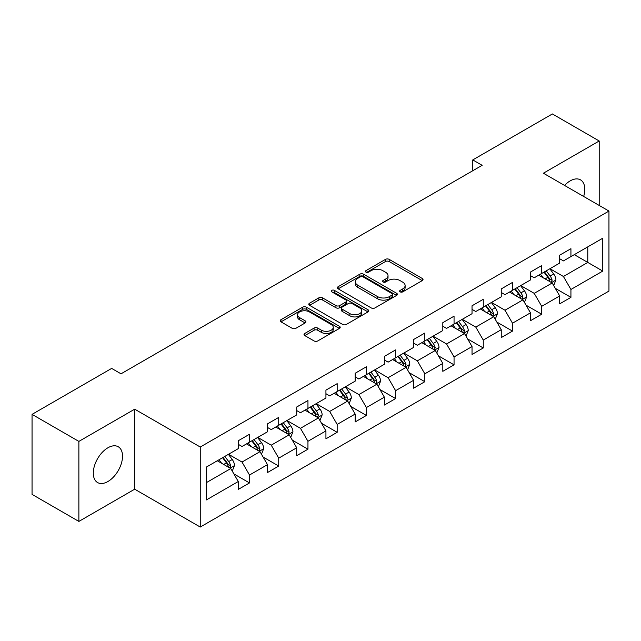 <?xml version="1.0" encoding="UTF-8"?>
<svg xmlns="http://www.w3.org/2000/svg" width="641" height="641" viewBox="0 0 641 641"><rect width="100%" height="100%" fill="white"/><g stroke="black" fill="none" stroke-linecap="round" stroke-linejoin="round"><path stroke-width="0.96" d="M400.16 291.871A1.819 1.05 0 0 0 402.732 291.871L422.267 280.598A2.604 1.498 0 0 0 423.028 279.532A2.604 1.498 0 0 0 422.267 278.474L389.175 259.365A2.604 1.498 0 0 0 385.497 259.365L365.963 270.646A1.819 1.05 0 0 0 365.426 271.391A1.819 1.05 0 0 0 365.963 272.129A1.819 1.05 0 0 0 368.535 272.129L371.059 270.67A8.317 4.808 0 0 1 382.829 270.67L385.586 272.265A8.317 4.808 0 0 1 388.021 275.662A8.317 4.808 0 0 1 385.586 279.059L383.062 280.518A1.819 1.05 0 0 0 382.525 281.263A1.819 1.05 0 0 0 383.062 282A1.819 1.05 0 0 0 385.634 282L388.158 280.542A8.317 4.808 0 0 1 399.928 280.542L402.684 282.136A8.317 4.808 0 0 1 405.12 285.533A8.317 4.808 0 0 1 402.684 288.931L400.16 290.389A1.819 1.05 0 0 0 399.623 291.134A1.819 1.05 0 0 0 400.16 291.871L400.16 290.389M107.912 481.519A20.664 11.931 120 0 0 121.405 463.315A20.664 11.931 120 0 0 118.24 446.753A20.664 11.931 120 0 0 107.912 447.779A20.664 11.931 120 0 0 94.411 465.991A20.664 11.931 120 0 0 97.576 482.545A20.664 11.931 120 0 0 107.912 481.519M583.663 196.466A20.664 11.931 120 0 0 580.506 179.865A20.664 11.931 120 0 0 570.178 180.89A20.664 11.931 120 0 0 564.561 185.433M304.787 333.456A2.604 1.498 0 0 0 304.018 334.522A2.604 1.498 0 0 0 304.787 335.58L314.066 340.94A2.604 1.498 0 0 0 317.744 340.94L339.442 328.416A2.604 1.498 0 0 0 340.203 327.351A2.604 1.498 0 0 0 339.442 326.293L306.35 307.183A2.604 1.498 0 0 0 302.672 307.183L280.974 319.707A2.604 1.498 0 0 0 280.213 320.772A2.604 1.498 0 0 0 280.974 321.83L292.192 328.312A2.604 1.498 0 0 0 295.87 328.312L305.148 322.952A2.604 1.498 0 0 0 305.909 321.886A2.604 1.498 0 0 0 305.148 320.829L299.587 317.615A6.955 4.014 0 0 1 297.552 314.771A6.955 4.014 0 0 1 301.847 311.061A6.955 4.014 0 0 1 309.427 311.935L331.213 324.514A6.955 4.014 0 0 1 333.248 327.351A6.955 4.014 0 0 1 328.953 331.06A6.955 4.014 0 0 1 321.373 330.195L317.744 328.096A2.604 1.498 0 0 0 314.066 328.096L304.787 333.456L304.787 335.58M134.69 409.174L78.875 441.401L32.05 414.366L32.05 494.387L78.875 521.421L134.69 489.195L200.248 527.046L200.248 447.025L134.69 409.174L134.69 489.195M599.207 205.44L599.207 140.988L543.392 173.214L608.95 211.065L200.248 447.025M599.207 140.988L552.382 113.954L472.778 159.913L472.778 170.722M32.05 414.366L111.654 368.407L121.021 373.815L482.144 165.322L472.778 159.913M371.243 307.928A2.604 1.498 0 0 0 374.921 307.928L396.619 295.405A2.604 1.498 0 0 0 397.38 294.339A2.604 1.498 0 0 0 396.619 293.282L363.527 274.172A2.604 1.498 0 0 0 359.849 274.172L338.152 286.695A2.604 1.498 0 0 0 337.39 287.761A2.604 1.498 0 0 0 338.152 288.819L371.243 307.928M332.535 292.264A1.819 1.05 0 0 1 334.386 292.52L367.998 311.927L346.332 324.434A2.604 1.498 0 0 1 342.655 324.434L309.563 305.324L309.563 303.201A2.604 1.498 0 0 0 308.802 304.267A2.604 1.498 0 0 0 309.563 305.324M309.563 303.201L318.849 297.841A2.604 1.498 0 0 1 322.527 297.841L335.948 305.597A2.604 1.498 0 0 0 339.626 305.597L345.779 302.039A2.604 1.498 0 0 0 346.541 300.974A2.604 1.498 0 0 0 345.779 299.916L331.814 291.847A1.819 1.05 0 0 1 331.277 291.102A1.819 1.05 0 0 1 332.399 290.133A1.819 1.05 0 0 1 334.386 290.365L368.03 309.787A2.604 1.498 0 0 1 368.791 310.845A2.604 1.498 0 0 1 368.03 311.911L368.03 309.787M200.248 527.046L608.95 291.086L608.95 211.065M233.869 473.899L249.509 482.929L249.509 475.029L267.489 464.653L267.489 472.545L278.731 466.055L278.731 458.163L296.711 447.779L296.711 455.679L307.952 449.189L307.952 441.288L325.932 430.912L325.932 438.805L337.174 432.314L337.174 424.422L355.154 414.038L355.154 421.938L366.388 415.448L366.388 407.556L384.368 397.172L384.368 405.064L395.609 398.574L395.609 390.681L413.589 380.305L413.589 388.198L424.831 381.707L424.831 373.815L442.811 363.431L442.811 371.323L454.052 364.841L454.052 356.941L472.032 346.565L472.032 354.457L483.266 347.967L483.266 340.075L501.246 329.69L501.246 337.583L512.488 331.101L512.488 323.2L530.468 312.824L530.468 320.716L541.709 314.226L541.709 306.334L559.689 295.95L559.689 303.85L570.931 297.36L570.931 289.468L602.772 271.079L602.772 238.204L587.781 246.857L587.781 262.425L602.772 271.079M249.509 482.929L238.276 489.412L238.276 481.519L206.434 499.908L206.434 467.033L238.276 448.644L238.276 440.752L249.509 434.261L249.509 442.154L267.489 431.778L267.489 423.877L278.731 417.395L278.731 425.287L296.711 414.903L296.711 407.011L307.952 400.521L307.952 408.421L325.932 398.037L325.932 390.145L337.174 383.655L337.174 391.547L355.154 381.163L355.154 373.27L366.388 366.78L366.388 374.681L384.368 364.296L384.368 356.404L395.609 349.914L395.609 357.806L413.589 347.43L413.589 339.53L424.831 333.048L424.831 340.94L442.811 330.556L442.811 322.663L454.052 316.173L454.052 324.066L472.032 313.689L472.032 305.789L483.266 299.307L483.266 307.199L501.246 296.815L501.246 288.923L512.488 282.433L512.488 290.325L530.468 279.949L530.468 272.056L541.709 265.566L541.709 273.459L559.689 263.074L559.689 255.182L570.931 248.692L570.931 256.592L602.772 238.204M246.513 443.884L259.998 451.673L242.018 462.057L228.533 454.269M238.276 444.317L242.018 446.481L249.509 442.154M242.018 462.057L249.509 475.029M259.998 451.673L267.489 464.653M275.734 427.018L289.219 434.806L271.239 445.183L257.754 437.402M267.489 427.451L271.239 429.614L278.731 425.287M271.239 445.183L278.731 458.163M289.219 434.806L296.711 447.779M304.956 410.144L318.441 417.932L300.461 428.316L286.976 420.528M296.711 410.577L300.461 412.74L307.952 408.421M300.461 428.316L307.952 441.288M318.441 417.932L325.932 430.912M334.169 393.278L347.662 401.066L329.674 411.442L316.189 403.662M325.932 393.71L329.674 395.874L337.174 391.547M329.674 411.442L337.174 424.422M347.662 401.066L355.154 414.038M363.391 376.411L376.876 384.191L358.896 394.576L345.411 386.787M355.154 376.844L358.896 379.007L366.388 374.681M358.896 394.576L366.388 407.556M376.876 384.191L384.368 397.172M392.613 359.537L406.098 367.325L388.117 377.709L374.632 369.921M384.368 359.97L388.117 362.133L395.609 357.806M388.117 377.709L395.609 390.681M406.098 367.325L413.589 380.305M421.834 342.671L435.319 350.459L417.339 360.835L403.854 353.047M413.589 343.103L417.339 345.267L424.831 340.94M417.339 360.835L424.831 373.815M435.319 350.459L442.811 363.431M451.048 325.796L464.541 333.584L446.553 343.969L433.068 336.18M442.811 326.229L446.553 328.392L454.052 324.066M446.553 343.969L454.052 356.941M464.541 333.584L472.032 346.565M480.269 308.93L493.754 316.718L475.774 327.094L462.289 319.314M472.032 309.363L475.774 311.526L483.266 307.199M475.774 327.094L483.266 340.075M493.754 316.718L501.246 329.69M509.491 292.056L522.976 299.844L504.996 310.228L491.511 302.44M501.246 292.488L504.996 294.652L512.488 290.325M504.996 310.228L512.488 323.2M522.976 299.844L530.468 312.824M538.712 275.189L552.197 282.977L534.217 293.354L520.732 285.574M530.468 275.622L534.217 277.785L541.709 273.459M534.217 293.354L541.709 306.334M552.197 282.977L559.689 295.95M574.296 254.645L587.781 262.425L563.431 276.487L549.946 268.699M559.689 258.756L563.431 260.911L570.931 256.592M563.431 276.487L570.931 289.468M78.875 441.401L78.875 521.421M206.434 482.601L230.784 468.547L217.291 460.759M230.784 468.547L238.276 481.519M555.29 288.33L570.931 297.36M526.069 305.196L541.709 314.226M496.847 322.07L512.488 331.101M467.626 338.937L483.266 347.967M438.412 355.811L454.052 364.841M409.19 372.677L424.831 381.707M379.969 389.544L395.609 398.574M350.747 406.418L366.388 415.448M321.534 423.284L337.174 432.314M292.312 440.159L307.952 449.189M263.09 457.025L278.731 466.055M400.881 292.128L402.684 291.094A8.317 4.808 0 0 0 405.12 287.697L405.12 285.533M388.021 275.662L388.021 277.825A8.317 4.808 0 0 1 385.586 281.223L383.783 282.256M422.235 280.614L389.175 261.528A2.604 1.498 0 0 0 385.497 261.528L366.692 272.385M396.587 295.421L363.527 276.335A2.604 1.498 0 0 0 359.849 276.335L338.192 288.843M392.02 295.084A1.819 1.05 0 0 0 392.556 294.339A1.819 1.05 0 0 0 392.02 293.602L362.974 276.824A1.819 1.05 0 0 0 360.402 276.824L357.734 278.37A8.317 4.808 0 0 0 355.298 281.76A8.317 4.808 0 0 0 357.734 285.157L377.589 296.623A8.317 4.808 0 0 0 389.359 296.623L392.02 295.084L392.02 297.248A1.819 1.05 0 0 0 392.556 296.503L392.556 294.339M355.298 281.76L355.298 283.923A8.317 4.808 0 0 0 357.734 287.32L357.734 285.157M392.02 297.248L389.359 298.786A8.317 4.808 0 0 1 377.589 298.786L357.734 287.32M309.595 305.348L318.849 300.004L318.849 297.841M346.541 300.974L346.541 303.137A2.604 1.498 0 0 1 345.779 304.203L339.626 307.752A2.604 1.498 0 0 1 335.948 307.752L322.527 300.004A2.604 1.498 0 0 0 318.849 300.004M349.874 313.633A6.955 4.014 0 0 0 357.454 314.507A6.955 4.014 0 0 0 361.748 310.797A6.955 4.014 0 0 0 359.713 307.952L352.037 303.522A2.604 1.498 0 0 0 348.359 303.522L342.198 307.079A2.604 1.498 0 0 0 341.437 308.145A2.604 1.498 0 0 0 342.198 309.202L349.874 313.633L349.874 315.797A6.955 4.014 0 0 0 357.454 316.67A6.955 4.014 0 0 0 361.748 312.96L361.748 310.797M341.437 308.145L341.437 310.3A2.604 1.498 0 0 0 342.198 311.366L342.198 309.202M349.874 315.797L342.198 311.366M333.248 327.351L333.248 329.514A6.955 4.014 0 0 1 328.953 333.224A6.955 4.014 0 0 1 321.373 332.358L317.744 330.259A2.604 1.498 0 0 0 314.066 330.259L304.82 335.596M297.552 314.771L297.552 316.934A6.955 4.014 0 0 0 299.587 319.779L299.587 317.615M305.116 322.968L299.587 319.779M339.41 328.432L306.35 309.347A2.604 1.498 0 0 0 302.672 309.347L281.006 321.854M553.68 285.541L555.907 279.925A7.019 4.054 -120 0 0 553.664 273.947L549.802 268.787M543.055 277.697L540.435 274.196M551.108 282.344L552.117 280.221A7.019 4.054 -120 0 0 550.106 276.007L546.236 270.839M544.481 271.856L548.768 277.585A3.574 2.067 60 0 1 549.417 278.667L552.117 280.221M543.993 272.137L547.855 277.305A7.019 4.054 60 0 1 549.866 281.519M524.458 302.408L526.686 296.799A7.019 4.054 -120 0 0 524.442 290.822L520.58 285.654M513.842 294.572L511.214 291.062M521.894 299.219L522.896 297.095A7.019 4.054 -120 0 0 520.885 292.873L517.023 287.713M515.26 288.73L519.547 294.451A3.574 2.067 60 0 1 520.204 295.541L522.896 297.095M514.771 289.011L518.641 294.171A7.019 4.054 60 0 1 520.644 298.394M495.237 319.282L497.464 313.665A7.019 4.054 -120 0 0 495.229 307.688L491.359 302.528M484.62 311.438L481.992 307.936M492.673 316.085L493.674 313.962A7.019 4.054 -120 0 0 491.663 309.739L487.801 304.579M486.038 305.597L490.333 311.326A3.574 2.067 60 0 1 490.982 312.407L493.674 313.962M485.549 305.877L489.42 311.037A7.019 4.054 60 0 1 491.431 315.26M466.015 336.148L468.242 330.532A7.019 4.054 -120 0 0 466.007 324.554L462.137 319.394M455.398 328.312L452.77 324.803M463.451 332.959L464.453 330.836A7.019 4.054 -120 0 0 462.449 326.614L458.579 321.453M456.825 322.463L461.111 328.192A3.574 2.067 60 0 1 461.76 329.282L464.453 330.836M456.336 322.752L460.198 327.912A7.019 4.054 60 0 1 462.209 332.134M436.801 353.015L439.029 347.406A7.019 4.054 -120 0 0 436.785 341.429L432.923 336.269M426.177 345.179L423.557 341.677M434.229 349.826L435.239 347.702A7.019 4.054 -120 0 0 433.228 343.48L429.358 338.32M427.603 339.337L431.89 345.058A3.574 2.067 60 0 1 432.539 346.148L435.239 347.702M427.114 339.618L430.976 344.778A7.019 4.054 60 0 1 432.987 349M407.58 369.889L409.807 364.272A7.019 4.054 -120 0 0 407.564 358.295L403.702 353.135M396.963 362.053L394.335 358.543M405.016 366.7L406.017 364.577A7.019 4.054 -120 0 0 404.006 360.354L400.144 355.194M398.382 356.204L402.668 361.933A3.574 2.067 60 0 1 403.325 363.014L406.017 364.577M397.893 356.492L401.763 361.652A7.019 4.054 60 0 1 403.766 365.875M378.358 386.755L380.586 381.147A7.019 4.054 -120 0 0 378.35 375.169L374.48 370.009M367.742 378.919L365.114 375.41M375.794 383.566L376.796 381.443A7.019 4.054 -120 0 0 374.785 377.22L370.923 372.06M369.16 373.078L373.455 378.799A3.574 2.067 60 0 1 374.104 379.889L376.796 381.443M368.671 373.358L372.541 378.519A7.019 4.054 60 0 1 374.552 382.741M349.137 403.63L351.364 398.013A7.019 4.054 -120 0 0 349.129 392.036L345.259 386.876M338.52 395.785L335.892 392.284M346.573 400.441L347.574 398.317A7.019 4.054 -120 0 0 345.571 394.095L341.701 388.935M339.946 389.944L344.233 395.673A3.574 2.067 60 0 1 344.882 396.755L347.574 398.317M339.458 390.225L343.32 395.393A7.019 4.054 60 0 1 345.331 399.607M319.923 420.496L322.151 414.887A7.019 4.054 -120 0 0 319.907 408.91L316.045 403.75M309.299 412.66L306.678 409.15M317.351 417.307L318.361 415.184A7.019 4.054 -120 0 0 316.35 410.961L312.479 405.801M310.725 406.819L315.011 412.54A3.574 2.067 60 0 1 315.66 413.629L318.361 415.184M310.236 407.099L314.098 412.259A7.019 4.054 60 0 1 316.109 416.482M290.702 437.37L292.929 431.754A7.019 4.054 -120 0 0 290.685 425.776L286.823 420.616M280.085 429.526L277.457 426.025M288.138 434.173L289.139 432.05A7.019 4.054 -120 0 0 287.128 427.827L283.266 422.667M281.503 423.685L285.79 429.414A3.574 2.067 60 0 1 286.447 430.496L289.139 432.05M281.014 423.965L284.884 429.125A7.019 4.054 60 0 1 286.888 433.348M261.48 454.237L263.707 448.62A7.019 4.054 -120 0 0 261.472 442.643L257.602 437.483M250.863 446.4L248.235 442.891M258.916 451.048L259.917 448.924A7.019 4.054 -120 0 0 257.906 444.702L254.044 439.542M252.282 440.559L256.576 446.28A3.574 2.067 60 0 1 257.225 447.37L259.917 448.924M251.793 440.84L255.663 446A7.019 4.054 60 0 1 257.674 450.222M232.258 471.103L234.486 465.494A7.019 4.054 -120 0 0 232.25 459.517L228.38 454.357M221.642 463.267L219.014 459.765M229.694 467.914L230.696 465.791A7.019 4.054 -120 0 0 228.693 461.568L224.823 456.408M223.068 457.426L227.355 463.147A3.574 2.067 60 0 1 228.004 464.236L230.696 465.791M222.579 457.706L226.441 462.866A7.019 4.054 60 0 1 228.452 467.089M402.684 291.094L402.684 288.931M383.062 282L383.062 280.518M385.586 281.223L385.586 279.059M365.963 272.129L365.963 270.646M385.497 261.528L385.497 259.365M389.175 261.528L389.175 259.365M422.267 280.598L422.267 278.474M338.152 288.819L338.152 286.695M359.849 276.335L359.849 274.172M363.527 276.335L363.527 274.172M396.619 295.405L396.619 293.282M377.589 298.786L377.589 296.623M389.359 298.786L389.359 296.623M322.527 300.004L322.527 297.841M335.948 307.752L335.948 305.597M339.626 307.752L339.626 305.597M345.779 304.203L345.779 302.039M334.386 292.52L334.386 290.365M314.066 330.259L314.066 328.096M317.744 330.259L317.744 328.096M321.373 332.358L321.373 330.195M305.148 322.952L305.148 320.829M280.974 321.83L280.974 319.707M302.672 309.347L302.672 307.183M306.35 309.347L306.35 307.183M339.442 328.416L339.442 326.293M551.5 282.577L555.859 280.061M550.106 276.007L553.664 273.947M545.114 278.883L547.855 277.305M522.287 299.443L526.638 296.927M520.885 292.873L524.442 290.822M515.893 295.757L518.641 294.171M493.065 316.317L497.416 313.802M491.663 309.739L495.229 307.688M486.671 312.624L489.42 311.037M463.844 333.184L468.202 330.668M462.449 326.614L466.007 324.554M457.458 329.498L460.198 327.912M434.622 350.058L438.981 347.542M433.228 343.48L436.785 341.429M428.236 346.364L430.976 344.778M405.408 366.924L409.759 364.409M404.006 360.354L407.564 358.295M399.014 363.231L401.763 361.652M376.187 383.791L380.538 381.283M374.785 377.22L378.35 375.169M369.793 380.105L372.541 378.519M346.965 400.665L351.324 398.149M345.571 394.095L349.129 392.036M340.571 396.971L343.32 395.393M317.744 417.531L322.103 415.023M316.35 410.961L319.907 408.91M311.358 413.846L314.098 412.259M288.53 434.406L292.881 431.89M287.128 427.827L290.685 425.776M282.136 430.712L284.884 429.125M259.309 451.272L263.659 448.756M257.906 444.702L261.472 442.643M252.915 447.586L255.663 446M230.087 468.146L234.446 465.63M228.693 461.568L232.25 459.517M223.693 464.453L226.441 462.866"/></g></svg>
